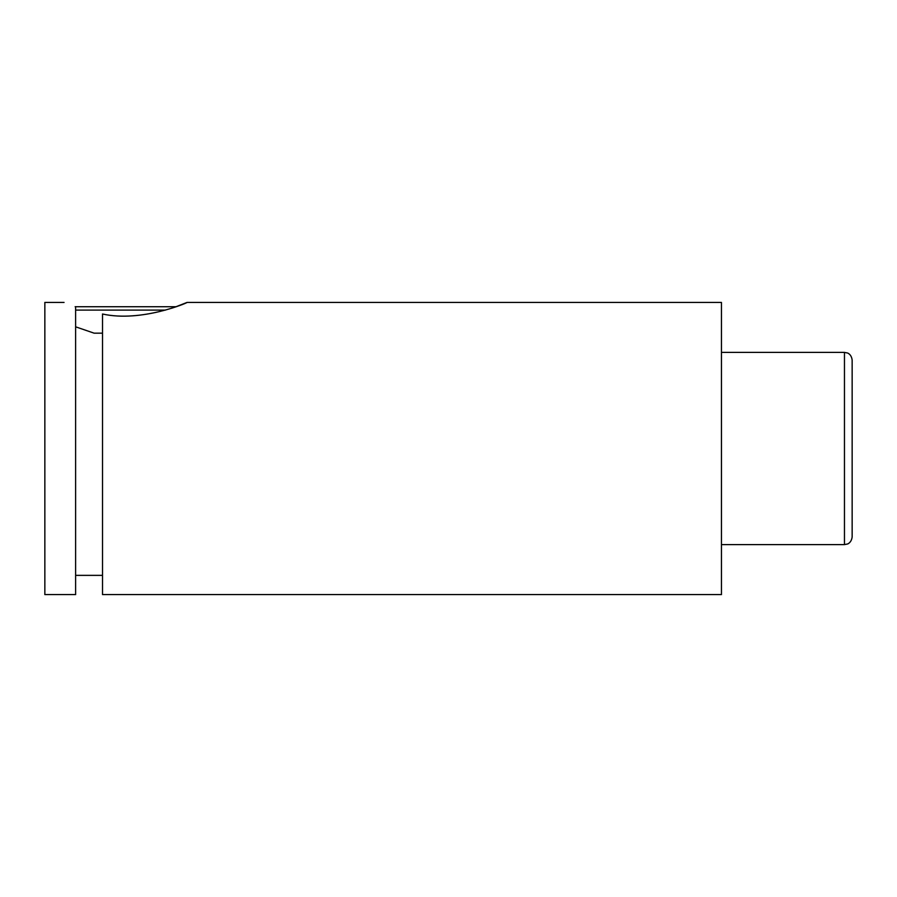 <?xml version="1.0" encoding="UTF-8"?>
<svg xmlns="http://www.w3.org/2000/svg" width="897" height="897" viewBox="0 0 897 897"><rect width="100%" height="100%" fill="white"/><g stroke="black" fill="none" stroke-linecap="round" stroke-linejoin="round"><path stroke-width="1.35" d="M75.146 306.718L176.014 306.718L187.092 302.412C188.605 302.345 141.367 322.696 102.516 314.006L102.516 594.588L721.446 594.588L721.446 302.412L187.092 302.412M165.53 310.104L75.606 310.104M844.458 352.398L847.407 352.981C847.273 352.869 851.421 354.046 852.15 360.078L852.15 536.922C851.421 542.954 847.273 544.131 847.407 544.019L844.458 544.602L844.458 352.398L721.446 352.398M64.068 302.412L44.85 302.412L44.85 594.588L75.606 594.588L75.606 306.886C60.323 301.044 60.323 301.044 75.606 306.886M75.606 326.811L94.118 333.168L102.516 333.168M102.516 575.358L75.606 575.358M844.458 544.602L721.446 544.602"/></g></svg>

